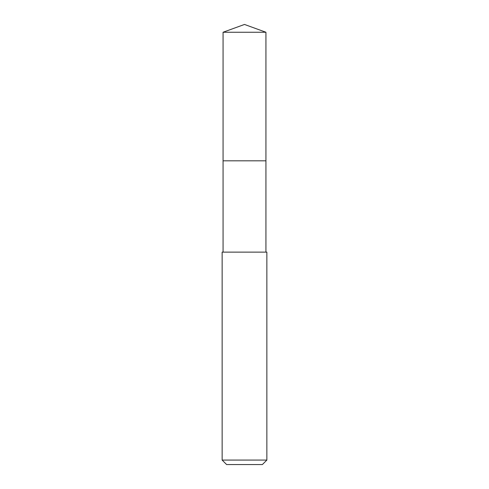 <?xml version="1.0" encoding="UTF-8"?>
<svg xmlns="http://www.w3.org/2000/svg" width="489" height="489" viewBox="0 0 489 489"><rect width="100%" height="100%" fill="white"/><g stroke="black" fill="none" stroke-linecap="round" stroke-linejoin="round"><path stroke-width="0.73" d="M265.93 252.128L265.93 32.25L223.07 32.25L223.07 160.82L265.93 160.82L223.07 160.82L223.07 32.25L244.5 24.45L223.07 32.25M244.5 252.128L222.14 252.128L222.14 460.076L266.86 460.076L266.86 252.128L244.5 252.128M222.14 460.076L226.609 464.55L262.391 464.55L266.86 460.076M244.5 24.45L265.93 32.25M223.07 252.128L223.07 160.82"/></g></svg>
